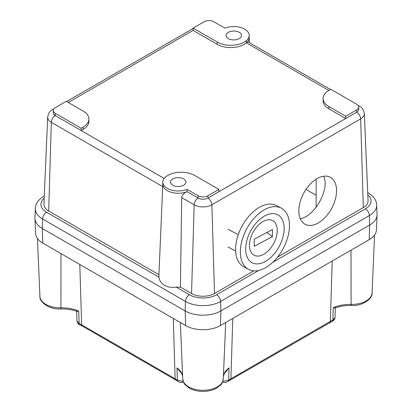 <?xml version="1.0" encoding="UTF-8"?>
<svg xmlns="http://www.w3.org/2000/svg" width="412" height="412" viewBox="0 0 412 412"><rect width="100%" height="100%" fill="white"/><g stroke="black" fill="none" stroke-linecap="round" stroke-linejoin="round"><path stroke-width="0.62" d="M165.572 176.975A19.101 11.031 180 0 1 194.742 175.491L218.896 189.432L207.911 195.777A6.906 3.986 180 0 1 198.141 195.777L187.058 189.381A15.429 8.91 180 0 1 171.093 189.973A15.429 8.91 180 0 1 162.797 182.078A15.429 8.91 180 0 1 165.572 176.975M358.723 107.053A6.906 3.986 180 0 1 356.699 109.875L345.709 116.22L328.848 106.481A19.637 11.34 180 0 1 323.096 98.463A19.637 11.34 180 0 1 328.848 90.449L330.831 89.301L356.699 104.236A6.906 3.986 180 0 1 358.723 107.053L358.723 109.345A6.906 3.986 180 0 1 356.699 112.167L218.896 191.724L218.896 189.432M218.896 191.724L207.911 198.069A6.906 3.986 180 0 1 198.141 198.069L187.058 191.673L187.058 189.381M162.797 184.257L158.883 275.721A19.349 11.17 180 0 0 158.981 277.163C159.609 284.095 167.396 288.596 176.207 287.107A19.349 11.17 180 0 0 180.425 287.097L181.707 197.58C182.295 194.84 184.082 192.868 187.058 191.673A15.429 8.91 180 0 1 171.093 192.265A15.429 8.91 180 0 1 162.797 184.365L162.797 182.078M172.772 185.225A7.715 4.455 180 0 1 170.511 182.078A7.715 4.455 180 0 1 178.226 177.624A7.715 4.455 180 0 1 185.941 182.078A7.715 4.455 180 0 1 181.177 186.193A7.715 4.455 180 0 1 172.772 185.225M246.428 40.572A19.101 11.031 180 0 1 217.258 42.055L193.104 28.109L204.089 21.769A6.906 3.986 180 0 1 213.859 21.769L224.942 28.165A15.429 8.91 180 0 1 240.907 27.568A15.429 8.91 180 0 1 249.203 35.468A15.429 8.91 180 0 1 246.428 40.572L246.428 42.858A19.101 11.031 180 0 1 217.258 44.347L193.104 30.4L193.104 28.109M249.198 37.538A15.429 8.91 180 0 1 249.203 37.76A15.429 8.91 180 0 1 246.428 42.858L247.7 42.07L248.374 42.086L330.491 89.497M228.32 38.62A7.715 4.455 180 0 1 226.059 35.468A7.715 4.455 180 0 1 233.774 31.013A7.715 4.455 180 0 1 241.489 35.468A7.715 4.455 180 0 1 236.725 39.583A7.715 4.455 180 0 1 228.32 38.62M323.096 98.463L323.096 100.755A19.637 11.34 180 0 0 328.848 108.773L345.709 118.507L345.709 116.22M55.301 107.671L66.291 101.326L83.152 111.065A19.637 11.34 180 0 1 88.904 119.083A19.637 11.34 180 0 1 83.152 127.097L81.169 128.245L55.301 113.31A6.906 3.986 180 0 1 53.277 110.493A6.906 3.986 180 0 1 55.301 107.671M88.904 119.083L88.904 121.37A19.637 11.34 180 0 1 83.152 129.389L81.169 130.537L81.169 128.245M164.141 178.437L55.301 115.602A6.906 3.986 180 0 1 53.277 112.78L53.277 110.493M300.26 218.679C314.732 216.691 330.13 188.706 323.616 176.238M317.039 178.638A26.651 15.913 -61.8 0 1 330.306 177.289A26.651 15.913 -61.8 0 1 331.717 208.297A26.651 15.913 -61.8 0 1 305.086 224.252A26.651 15.913 -61.8 0 1 298.849 211.65A26.651 15.913 -61.8 0 1 317.039 178.638M53.854 108.902L52.499 109.685C50.073 110.674 48.467 113.12 47.674 117.023L43.945 204.182A16.248 9.378 0 0 0 48.698 211.042L158.929 274.686M44.295 196.071A5.614 3.239 60 0 0 43.775 196.277C38.177 199.892 35.365 203.961 35.344 208.477L34.943 217.799A25.25 14.58 0 0 0 42.333 228.464L185.168 310.931A25.25 14.58 0 0 0 220.878 310.931L369.667 225.029A25.25 14.58 0 0 0 377.057 214.358L376.656 205.042C376.573 200.428 373.761 196.364 368.225 192.842A5.614 3.239 -60 0 0 367.705 192.636M180.425 287.097L191.539 293.509A16.248 9.378 0 0 0 214.513 293.509L253.787 270.833M277.549 257.114L363.302 207.607A16.248 9.378 0 0 0 368.055 200.742L364.326 113.588C363.549 109.705 361.942 107.254 359.501 106.25L358.146 105.467M316.164 195.283L305.987 189.407L316.164 195.283M351.132 305.493C345.271 305.4 339.885 306.234 334.971 307.996L333.246 307.723A27.424 15.831 0 0 1 351.091 304.386L351.132 305.493C362.817 306.368 373.056 298.211 372.077 292.973A20.27 11.706 180 0 1 351.091 304.386L351.009 250.172M60.991 253.607L60.909 307.821A27.424 15.831 0 0 1 78.754 311.158L77.029 311.431C72.115 309.669 66.729 308.835 60.868 308.928L60.909 307.821A20.27 11.706 180 0 1 39.923 296.413L37.441 238.476M223.417 375.965A27.424 15.831 0 0 1 229.072 367.87L224.349 373.581L223.407 376.099M182.64 376.099L181.702 373.581L176.98 367.87A27.424 15.831 0 0 1 182.634 375.965M183.227 381.347L177.371 380.255A27.959 16.145 0 0 0 175.131 378.793L173.272 318.435M177.927 381.445A2.807 1.802 -53.6 0 1 177.917 381.435L175.713 379.998A2.807 1.622 -60 0 1 175.131 378.793L81.653 324.826A27.959 16.145 0 0 0 79.125 323.533L76.972 321.015L76.663 310.823M333.246 307.723L332.875 320.093L335.028 317.575C334.925 319.109 334.019 320.351 332.304 321.298L230.339 379.998A2.807 1.622 -120 0 0 230.916 378.793A27.959 16.145 0 0 0 228.675 380.255L222.825 381.347M220.43 325.562L369.219 239.66A24.612 14.209 0 0 0 376.419 229.963L377.057 215.079A25.25 14.58 180 0 1 369.667 225.029L220.878 310.931A25.25 14.58 180 0 1 185.168 310.931L42.333 228.464A25.25 14.58 180 0 1 34.943 218.514L35.581 233.398A24.612 14.209 0 0 0 42.781 243.095L185.621 325.562A24.612 14.209 0 0 0 220.43 325.562L220.878 310.931L220.595 301.445A5.614 3.239 -120 0 0 216.63 294.734A19.246 11.109 180 0 1 189.417 294.734L176.207 287.107M228.021 229.216L237.755 234.443M235.638 251.068L228.021 246.979M248.493 269.335L243.734 266.78A34.721 20.734 -61.8 0 1 235.597 249.353A34.721 20.734 -61.8 0 1 250.166 214.786A34.721 20.734 -61.8 0 1 276.586 205.609L281.344 208.163A34.721 20.734 -61.8 0 1 283.183 248.56A34.721 20.734 -61.8 0 1 248.493 269.335A34.721 20.734 -61.8 0 1 240.356 251.907A34.721 20.734 -61.8 0 1 254.925 217.34A34.721 20.734 -61.8 0 1 281.344 208.163M272.435 229.489L254.271 239.218L254.271 246.325L272.435 236.596L272.435 229.489M277.255 230.468A19.637 11.727 -61.8 0 1 256.408 255.986A19.637 11.727 -61.8 0 1 256.413 227.28A19.637 11.727 -61.8 0 1 277.255 230.468M266.749 232.358L272.435 236.596M245.686 249.049A27.182 16.233 -61.8 0 1 264.921 215.806A27.182 16.233 -61.8 0 1 284.151 228.449A27.182 16.233 -61.8 0 1 264.916 261.692A27.182 16.233 -61.8 0 1 245.686 249.049M198.141 195.777L198.141 198.069A5.614 3.239 120 0 0 194.176 204.779A12.514 7.225 0 0 0 211.876 204.779A5.614 3.239 60 0 0 207.911 198.069L207.911 195.777M217.258 44.347L217.258 42.055M214.513 293.509L211.876 204.779L360.665 118.877A5.614 3.239 60 0 0 356.699 112.167L356.699 109.875M328.848 108.773L328.848 106.481M83.152 129.389L83.152 127.097M47.674 117.023A12.514 7.225 0 0 0 51.335 122.312A5.614 3.239 -60 0 1 55.301 115.602L55.301 113.31M35.344 208.477A24.854 14.348 0 0 0 42.616 218.978A5.614 3.239 -60 0 1 46.582 212.268A19.246 11.109 180 0 1 44.202 198.229M158.981 277.163L46.582 212.268M42.781 243.095L42.333 228.464L42.616 218.978L185.452 301.445A5.614 3.239 -60 0 1 189.417 294.734M185.621 325.562L185.168 310.931L185.452 301.445A24.854 14.348 0 0 0 220.595 301.445L369.384 215.543A24.854 14.348 0 0 0 376.656 205.042M367.798 194.788A19.246 11.109 180 0 1 365.418 208.833A5.614 3.239 60 0 1 369.384 215.543L369.667 225.029L369.219 239.66M365.418 208.833L272.734 262.346M258.751 270.416L216.63 294.734M52.499 109.685A5.614 3.239 60 0 1 53.534 109.422M68.274 102.475L193.104 30.4M48.698 211.042L51.335 122.312L162.694 186.605M358.466 105.987A5.614 3.239 -60 0 1 359.501 106.25M246.428 42.858L328.848 90.449M363.302 207.607L360.665 118.877A12.514 7.225 0 0 0 364.326 113.588M181.707 197.58L194.176 204.779L191.539 293.509M332.304 321.298A2.807 1.411 -114.3 0 0 332.875 320.093A27.959 16.145 0 0 0 330.347 321.391L332.201 261.028M182.758 378.88C183.51 382.351 184.344 384.339 185.261 384.834L189.53 388.217C193.403 390.308 197.889 391.369 203.003 391.4C208.153 391.374 212.669 390.308 216.563 388.192L220.77 384.859C221.697 384.36 222.537 382.367 223.289 378.88A20.27 11.706 180 0 1 203.023 390.293A20.27 11.706 180 0 1 182.758 378.88L180.348 322.519M176.98 367.87L177.371 380.255A2.807 1.802 -53.6 0 0 177.917 381.435L180.126 382.418L183.639 382.372M329.765 322.596A2.807 1.622 -120 0 0 330.347 321.391L230.916 378.793L232.775 318.435M228.119 381.445A2.807 1.802 -126.4 0 0 228.135 381.435A2.807 1.802 -126.4 0 0 228.675 380.255L229.072 367.87M79.799 264.463L81.653 324.826A2.807 1.622 120 0 0 82.235 326.031L175.713 379.998M78.754 311.158L79.125 323.533A2.807 1.411 114.3 0 0 79.696 324.733L82.235 326.031M249.203 37.76L249.203 35.468M43.775 196.277L44.295 195.978M367.705 192.538L368.225 192.842M193.104 28.505L66.631 101.522M249.203 37.652L249.42 42.694M316.164 207.298L316.164 179.168M372.077 292.973L374.56 235.041M60.868 308.928C49.183 309.803 38.944 301.646 39.923 296.413M223.289 378.88L225.704 322.519M79.696 324.733C78.517 324.563 77.611 323.322 76.972 321.015M230.339 379.998L226.183 382.351L222.408 382.372M335.028 317.595L335.337 307.388"/></g></svg>
